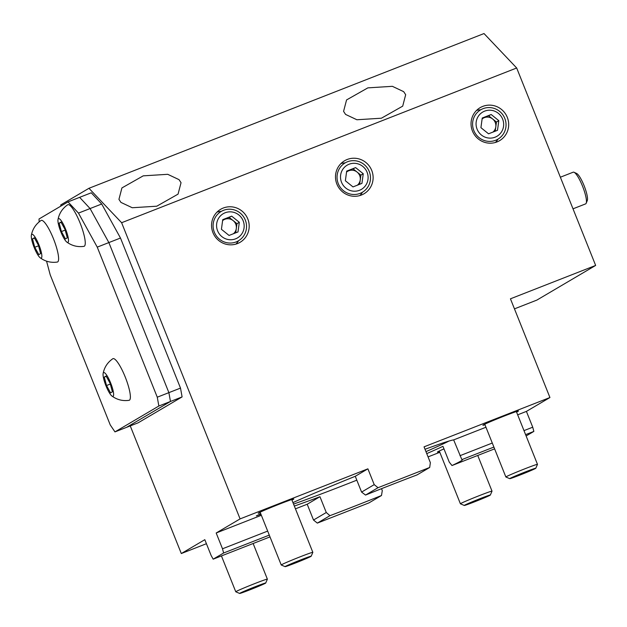 <?xml version="1.0" encoding="UTF-8"?>
<svg xmlns="http://www.w3.org/2000/svg" width="627" height="627" viewBox="0 0 627 627"><rect width="100%" height="100%" fill="white"/><g stroke="black" fill="none" stroke-linecap="round" stroke-linejoin="round"><path stroke-width="0.94" d="M509.751 478.667L505.879 477.006A17.023 0.564 -21.8 0 1 505.864 476.99A17.023 0.564 -21.8 0 1 506.177 476.739A17.023 0.564 -21.8 0 1 524.807 468.824A17.023 0.564 -21.8 0 1 537.48 464.348A17.023 0.564 -21.8 0 1 537.472 464.372L535.819 468.236A14.045 0.462 -21.8 0 1 520.191 474.96A14.045 0.462 -21.8 0 1 509.751 478.667A14.045 0.462 -21.8 0 1 525.363 471.912A14.045 0.462 -21.8 0 1 535.819 468.236M285.113 566.651A14.045 0.462 -21.8 0 1 285.356 566.432A14.045 0.462 -21.8 0 1 299.573 560.35A14.045 0.462 -21.8 0 1 311.18 556.227A14.045 0.462 -21.8 0 1 310.921 556.415A14.045 0.462 -21.8 0 1 297.143 562.325A14.045 0.462 -21.8 0 1 285.113 566.651L281.249 564.998A17.023 0.564 -21.8 0 1 281.233 564.982A17.023 0.564 -21.8 0 1 281.547 564.723A17.023 0.564 -21.8 0 1 298.507 557.466A17.023 0.564 -21.8 0 1 312.842 552.34A17.023 0.564 -21.8 0 1 312.842 552.356L291.727 499.547M464.293 505.464L460.422 503.802A17.023 0.564 -21.8 0 1 460.406 503.794A17.023 0.564 -21.8 0 1 460.72 503.536A17.023 0.564 -21.8 0 1 479.349 495.62A17.023 0.564 -21.8 0 1 492.015 491.145A17.023 0.564 -21.8 0 1 492.015 491.168L490.353 495.032A14.045 0.462 -21.8 0 1 474.733 501.757A14.045 0.462 -21.8 0 1 464.293 505.464A14.045 0.462 -21.8 0 1 479.906 498.708A14.045 0.462 -21.8 0 1 490.353 495.032M239.655 593.448A14.045 0.462 -21.8 0 1 239.898 593.228A14.045 0.462 -21.8 0 1 254.107 587.154A14.045 0.462 -21.8 0 1 265.723 583.024A14.045 0.462 -21.8 0 1 265.464 583.212A14.045 0.462 -21.8 0 1 251.686 589.121A14.045 0.462 -21.8 0 1 239.655 593.448L235.783 591.794A17.023 0.564 -21.8 0 1 235.768 591.778A17.023 0.564 -21.8 0 1 236.081 591.52A17.023 0.564 -21.8 0 1 253.049 584.262A17.023 0.564 -21.8 0 1 267.384 579.136A17.023 0.564 -21.8 0 1 267.376 579.152L253.136 543.507M483.002 108.69A17.023 16.631 -120.5 0 1 504.273 117.21A17.023 16.631 -120.5 0 1 497.963 139.147A17.023 16.631 -120.5 0 1 495.636 140.283A17.023 16.631 -120.5 0 1 474.365 131.764A17.023 16.631 -120.5 0 1 480.674 109.819A17.023 16.631 -120.5 0 1 483.002 108.69M484.655 111.128A14.045 13.716 -120.5 0 1 502.65 119.154A14.045 13.716 -120.5 0 1 495.079 137.195A14.045 13.716 -120.5 0 1 477.084 129.17A14.045 13.716 -120.5 0 1 484.655 111.128M482.1 118.981A8.512 8.316 -120.5 0 1 484.357 117.649L482.171 118.503M491.176 114.514L498.81 120.658L497.501 130.306L488.551 133.81L480.925 127.665L482.234 118.017L491.176 114.514L484.357 117.649A8.512 8.316 -120.5 0 1 492.642 118.973L488.825 115.901M495.212 131.2L496.459 122.046L498.81 120.658M496.459 122.046L492.642 118.973A8.512 8.316 -120.5 0 1 492.955 132.085M347.444 161.782A17.023 16.631 -120.5 0 1 368.715 170.301A17.023 16.631 -120.5 0 1 362.406 192.246A17.023 16.631 -120.5 0 1 360.078 193.375A17.023 16.631 -120.5 0 1 338.807 184.855A17.023 16.631 -120.5 0 1 345.116 162.918A17.023 16.631 -120.5 0 1 347.444 161.782M349.098 164.227A14.045 13.716 -120.5 0 1 367.093 172.253A14.045 13.716 -120.5 0 1 359.522 190.287A14.045 13.716 -120.5 0 1 341.527 182.261A14.045 13.716 -120.5 0 1 349.098 164.227M346.543 172.08A8.512 8.316 -120.5 0 1 348.8 170.748L346.613 171.602M355.619 167.605L363.252 173.75L361.944 183.405L352.993 186.909L345.367 180.756L346.676 171.108L355.619 167.605L348.8 170.748A8.512 8.316 -120.5 0 1 357.084 172.064L353.267 168.992M359.655 184.299L360.901 175.137L363.252 173.75M360.901 175.137L357.084 172.064A8.512 8.316 -120.5 0 1 357.398 185.184M223.502 210.327A17.023 16.631 -120.5 0 1 244.773 218.847A17.023 16.631 -120.5 0 1 238.464 240.784A17.023 16.631 -120.5 0 1 236.144 241.92A17.023 16.631 -120.5 0 1 214.865 233.401A17.023 16.631 -120.5 0 1 221.182 211.456A17.023 16.631 -120.5 0 1 223.502 210.327M225.156 212.765A14.045 13.716 -120.5 0 1 243.151 220.79A14.045 13.716 -120.5 0 1 235.587 238.832A14.045 13.716 -120.5 0 1 217.593 230.807A14.045 13.716 -120.5 0 1 225.156 212.765M222.609 220.626A8.512 8.316 -120.5 0 1 224.858 219.285L222.671 220.148M231.684 216.15L239.318 222.295L238.001 231.943L229.059 235.446L221.425 229.302L222.742 219.654L231.684 216.15L224.858 219.285A8.512 8.316 -120.5 0 1 233.15 220.61L229.333 217.538M235.721 232.844L236.967 223.682L239.318 222.295M236.967 223.682L233.15 220.61A8.512 8.316 -120.5 0 1 233.456 233.73M585.493 203.924A17.023 3.597 -111.4 0 0 585.61 203.885A17.023 3.597 -111.4 0 0 585.72 203.83A17.023 3.597 -111.4 0 0 586.19 203.226A17.023 3.597 -111.4 0 0 582.749 186.728A17.023 3.597 -111.4 0 0 574.066 172.276A17.023 3.597 -111.4 0 0 573.196 172.19L560.366 177.214M574.066 172.276L576.668 173.491A14.891 3.143 68.6 0 1 584.27 186.133A14.891 3.143 68.6 0 1 587.28 200.569L586.19 203.226M439.511 451.542A19.147 0.635 -21.8 0 1 437.427 452.059A19.147 0.635 -21.8 0 1 437.779 451.777A19.147 0.635 -21.8 0 1 443.979 448.901M484.969 424.745A19.147 0.635 -21.8 0 1 482.884 425.263A19.147 0.635 -21.8 0 1 483.237 424.981A19.147 0.635 -21.8 0 1 502.321 416.806A19.147 0.635 -21.8 0 1 518.443 411.038A19.147 0.635 -21.8 0 1 518.09 411.32A19.147 0.635 -21.8 0 1 516.577 412.096M403.678 91.66L392.369 86.322L367.861 87.866L346.559 99.936L343.58 111.363L345.579 114.42L356.896 119.757L381.404 118.213L402.699 106.143L405.677 94.716L403.678 91.66M179.04 179.651L167.73 174.314L143.222 175.85L121.92 187.928L118.942 199.347L120.94 202.403L132.258 207.741L156.766 206.205L178.06 194.127L181.038 182.7L179.04 179.651M260.33 512.729A19.147 0.635 -21.8 0 1 258.246 513.247A19.147 0.635 -21.8 0 1 258.598 512.964A19.147 0.635 -21.8 0 1 277.683 504.798A19.147 0.635 -21.8 0 1 293.804 499.021A19.147 0.635 -21.8 0 1 293.46 499.311A19.147 0.635 -21.8 0 1 291.939 500.087M260.973 514.336L256.349 515.864L260.754 513.779M425.004 449.277A95.751 3.174 -21.8 0 1 453.658 439.895L461.856 459.615A95.751 3.174 -21.8 0 1 462.42 459.732A95.751 3.174 -21.8 0 1 460.657 461.151A95.751 3.174 -21.8 0 1 451.996 465.54L449.269 462.13L442.952 446.338A95.751 3.174 -21.8 0 1 426.744 453.611M381.522 488.684L382.29 490.596L381.49 495.51A95.751 3.174 -21.8 0 1 329.943 515.676L326.275 512.51L319.958 496.709A95.751 3.174 -21.8 0 1 294.329 506.06M293.538 504.084A95.751 3.174 158.2 0 0 356.818 480.172M425.952 451.636A95.751 3.174 158.2 0 0 448.987 441.047M361.418 195.028A19.147 18.708 -120.5 0 1 337.483 185.443A19.147 18.708 -120.5 0 1 344.584 160.763A19.147 18.708 -120.5 0 1 347.201 159.485A19.147 18.708 -120.5 0 1 371.129 169.071A19.147 18.708 -120.5 0 1 364.036 193.751A19.147 18.708 -120.5 0 1 361.418 195.028M237.476 243.574A19.147 18.708 -120.5 0 1 213.548 233.989A19.147 18.708 -120.5 0 1 220.649 209.3A19.147 18.708 -120.5 0 1 223.267 208.031A19.147 18.708 -120.5 0 1 247.195 217.616A19.147 18.708 -120.5 0 1 240.094 242.296A19.147 18.708 -120.5 0 1 237.476 243.574M496.976 141.929A19.147 18.708 -120.5 0 1 473.04 132.352A19.147 18.708 -120.5 0 1 480.141 107.664A19.147 18.708 -120.5 0 1 482.759 106.394A19.147 18.708 -120.5 0 1 506.687 115.971A19.147 18.708 -120.5 0 1 499.594 140.66A19.147 18.708 -120.5 0 1 496.976 141.929M378.034 487.704L429.699 467.468L430.357 462.64L424.04 446.847L549.934 397.534L510.441 298.813L595.65 265.433L516.679 67.99L121.622 222.718L240.086 518.897L367.9 468.831L374.217 484.632L378.034 487.704L365.541 495.064A95.751 3.174 -21.8 0 1 417.088 474.898L429.699 467.468M495.377 142.47A19.147 18.708 59.5 0 0 498.057 139.092M480.768 109.764A19.147 18.708 59.5 0 0 476.512 110.47M235.885 244.115A19.147 18.708 59.5 0 0 238.558 240.729M221.276 211.401A19.147 18.708 59.5 0 0 217.02 212.106M359.82 195.569A19.147 18.708 59.5 0 0 362.5 192.191M345.211 162.863A19.147 18.708 59.5 0 0 340.955 163.561M367.9 468.831L355.266 476.285L361.583 492.077L374.217 484.632M240.086 518.897L216.182 532.989L261.357 515.292M292.95 502.603A95.751 3.174 -21.8 0 1 355.266 476.285M130.251 425.905L181.305 553.547L204.817 539.682L211.134 555.483L213.172 559.166L223.627 552.998L222.499 548.782L216.182 532.989M121.622 222.718L88.963 188.288L60.748 204.919L60.803 206.15M88.963 188.288L484.013 33.552L516.679 67.99M595.65 265.433L536.869 300.09L514.461 308.86M549.934 397.534L526.414 411.398L532.731 427.199L533.859 431.407L526.124 435.969M453.658 439.895L485.964 427.238M517.667 414.823L526.414 411.398M361.583 492.077L365.541 495.064M222.499 548.782L267.674 531.093M269.289 535.113L223.627 552.998M213.172 559.166L270.002 536.9M295.442 508.842L307.199 504.233L319.958 496.709M181.305 553.547L206.432 543.703M428.061 456.895L439.809 452.294M307.199 504.233L313.516 520.034L317.333 523.106L368.997 502.87L381.49 495.51M451.996 465.54L494.609 448.854M533.859 431.407L525.598 434.644M493.896 447.067L461.856 459.615M459.975 455.696L492.289 443.038M523.984 430.624L532.731 427.199M313.516 520.034L326.275 512.51M329.943 515.676L317.333 523.106M68.014 201.894L91.252 192.795L101.707 204.002L120.486 238.033L180.505 388.097L182.096 396.915L138.206 422.786L114.968 431.893L158.858 406.014L157.267 397.197L97.248 247.132L78.469 213.102L68.014 201.894L39.015 218.995L39.148 221.887M180.505 388.097L168.882 392.643L170.473 401.468L182.096 396.915M97.248 247.132L108.863 242.578L168.882 392.643L108.863 242.578L90.084 208.556L108.863 242.578L120.486 238.033M101.707 204.002L90.084 208.556L79.629 197.348L90.084 208.556L78.469 213.102M158.858 406.014L170.473 401.468L126.583 427.34L170.473 401.468L168.882 392.643L157.267 397.197M46.555 261.153L50.215 274.853L110.242 424.918L114.968 431.893M65.569 229.114A12.767 2.696 68.6 0 1 66.807 242.061A12.767 2.696 68.6 0 1 60.866 231.888A12.767 2.696 68.6 0 1 57.997 219.583A12.767 2.696 68.6 0 1 65.569 229.114M66.807 242.061C71.917 245.808 77.63 247.242 83.932 246.356A22.345 4.718 -111.4 0 0 80.115 223.071A22.345 4.718 -111.4 0 0 67.653 204.794C62.426 208.423 59.204 213.352 57.997 219.583M65.474 238.934L67.285 237.868L65.028 229.435L60.968 222.068L59.157 223.134L61.407 231.567L65.474 238.934M61.407 231.567L65.2 230.085M59.157 223.134L61.125 222.366M38.921 244.82A12.767 2.696 68.6 0 1 40.152 257.768A12.767 2.696 68.6 0 1 34.219 247.594A12.767 2.696 68.6 0 1 31.35 235.29A12.767 2.696 68.6 0 1 38.921 244.82M40.152 257.768C45.269 261.522 50.983 262.948 57.284 262.062A22.345 4.718 -111.4 0 0 53.467 238.777A22.345 4.718 -111.4 0 0 41.006 220.5C35.778 224.137 32.557 229.059 31.35 235.29M38.827 254.64L40.637 253.574L38.38 245.141L34.313 237.774L32.502 238.848L34.759 247.273L38.827 254.64M34.759 247.273L38.553 245.792M32.502 238.848L34.477 238.072M110.689 383.081A12.767 2.696 68.6 0 1 111.919 396.029A12.767 2.696 68.6 0 1 105.987 385.856A12.767 2.696 68.6 0 1 103.118 373.551A12.767 2.696 68.6 0 1 110.689 383.081M111.919 396.029C117.037 399.775 122.751 401.209 129.052 400.324A22.345 4.718 -111.4 0 0 125.235 377.039A22.345 4.718 -111.4 0 0 112.774 358.762C107.546 362.39 104.325 367.32 103.118 373.551M110.587 392.902L112.398 391.836L110.148 383.403L106.081 376.035L104.27 377.101L106.527 385.534L110.587 392.902M106.527 385.534L110.321 384.053M104.27 377.101L106.245 376.333M537.48 464.348L516.358 411.555M505.864 476.99L484.749 424.205M311.18 556.227L312.842 552.356M281.233 564.982L260.111 512.188M492.015 491.145L477.743 455.461M460.406 503.794L439.292 451.001M265.723 583.024L267.376 579.152M235.768 591.778L221.433 555.93M573.007 208.822L585.61 203.885"/></g></svg>
